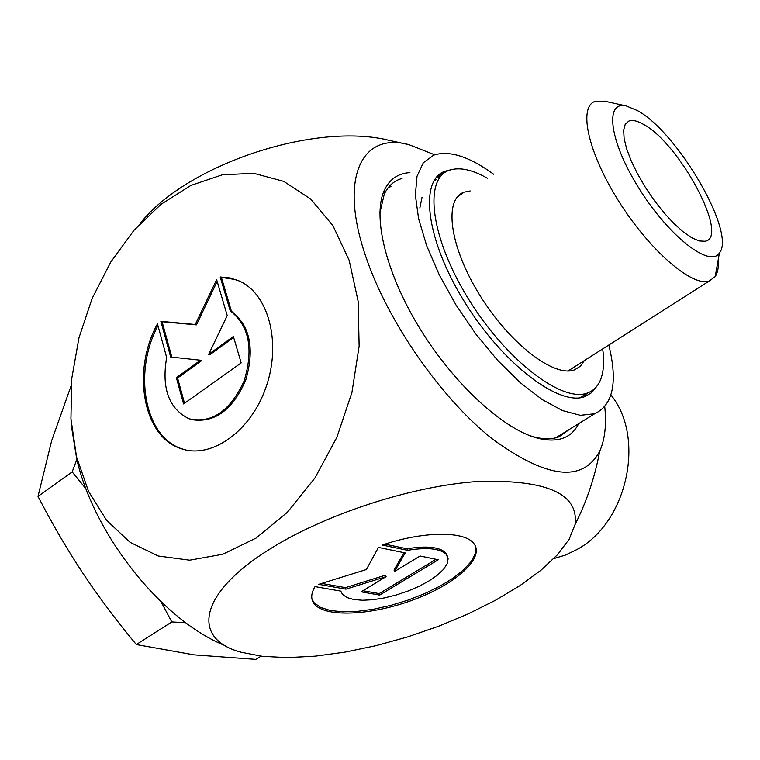 <?xml version="1.0" encoding="UTF-8"?>
<svg xmlns="http://www.w3.org/2000/svg" width="760" height="760" viewBox="0 0 760 760"><rect width="100%" height="100%" fill="white"/><g stroke="black" fill="none" stroke-linecap="round" stroke-linejoin="round"><path stroke-width="1.14" d="M382.261 545.034C422.845 531.192 464.046 530.832 473.556 543.21C485.555 557.146 457.073 583.309 415.207 599.136C373.521 615.182 326.192 618.089 314.535 604.209C310.64 599.517 310.802 593.655 315.029 586.615L340.774 591.1L342.427 594.311L346.902 597.521L353.77 599.526L362.653 600.267L373.074 599.707L384.531 597.892L396.445 594.928L408.243 590.957L419.368 586.159L429.286 580.773L437.494 575.063L443.574 569.288L447.193 563.749L448.124 558.723L446.291 554.477C440.325 548.473 427.395 547.077 407.483 550.306L382.261 545.034M311.99 599.156L314.089 602.699L320.53 607.43L330.305 610.508L342.874 611.819L357.647 611.344L373.939 609.14L391.048 605.321L408.234 600.048L424.792 593.56L440.002 586.121L453.216 578.047L463.837 569.658L471.342 561.336L475.332 553.451L475.541 546.383M384.969 544.15L406.99 548.767C426.892 545.556 439.822 546.953 445.787 552.976L447.488 556.339M407.483 550.306L406.99 548.767M420.08 555.997L438.273 559.759L379.639 595.08L361.095 591.822L386.089 576.64L345.933 589.152L318.687 584.355L366.387 569.525L378.442 547.399L405.203 552.928L394.526 571.52L420.08 555.997M394.526 571.52L394.05 570.01L403.978 552.672M321.68 583.423L345.477 587.632L385.615 575.13L386.089 576.64M345.933 589.152L345.477 587.632M362.909 590.719L379.173 593.589L436.05 559.303M379.639 595.08L379.173 593.589M220.21 276.982L230.005 277.932L239.314 281.01C268.546 293.92 281.618 342.684 266.114 386.935C250.971 431.328 211.451 459.22 181.441 448.761C142.975 437.361 131.394 371.003 157.463 323.902L166.659 357.485C161.395 388.369 168.891 408.813 189.136 418.827C211.793 423.69 230.1 411.112 244.065 381.083C253.802 349.03 249.194 325.622 230.232 310.868L220.21 276.982L221.398 277.39L231.42 311.258C250.078 325.631 254.847 348.612 245.727 380.18C232.55 409.982 214.681 423.149 192.1 419.691M157.947 325.66C132.743 372.675 144.637 437.76 182.656 449.055L185.582 449.91M235.961 279.632L221.398 277.39M230.232 310.868L231.42 311.258M233.377 336.471L241.167 362.919L183.587 403.94L176.377 377.71L200.516 360.24L170.677 357.01L160.873 321.347L195.254 324.491L216.648 279.642L227.23 315.59L208.677 354.341L233.377 336.471M233.681 337.488L209.874 354.702L208.677 354.341M217.17 281.428L196.45 324.872L162.079 321.717L171.827 357.133M195.254 324.491L196.45 324.872M160.873 321.347L162.079 321.717M200.516 360.24L201.723 360.601L177.583 378.052L184.528 403.265M176.377 377.71L177.583 378.052M569.914 429.067L559.018 436.81C552.225 439.384 544.046 439.46 534.47 437.048L530.223 435.803M379.838 213.094L384.247 194.227C387.704 186.912 392.758 181.944 399.399 179.322L402.049 178.419M409.925 172.625C398.24 173.289 389.776 179.027 384.522 189.839C372.286 215.393 385.291 271.396 418.608 326.458C451.858 381.52 500.479 427.044 535.04 437.465L538.336 438.397C558.011 442.976 571.453 438.064 578.654 423.662M434.673 154.784L409.127 144.723C362.035 131.623 338.295 177.032 365.921 256.927C387.647 321.48 440.819 397.974 492.138 438.786C546.782 478.686 582.625 482.866 599.668 451.316C604.913 439.679 606.603 424.821 604.751 406.724M71.592 427.243L76.694 458.755C93.87 535.221 162.649 620.901 225.331 645.706M610.926 394.981C645.829 437.541 627.38 522.737 576.916 549.537L565.516 555.047L553.783 558.609M76.532 456.912L88.54 491.35L106.618 520.362L130.159 542.374L158.241 556.006L189.648 560.177L222.832 554.239L256.044 538.099L287.356 512.306L314.877 478.097L336.87 437.351L351.927 392.474L359.138 346.17L358.14 301.264L349.173 260.357L332.966 225.701L310.669 198.996L283.736 181.364L253.735 173.309L222.281 174.819L190.912 185.421L161.044 204.288L133.931 230.327L110.646 262.238L92.074 298.594L78.945 337.877L71.772 378.47L70.927 418.722L76.532 456.912M267.416 550.639C197.134 595.203 192.242 639.625 241.423 652.298L262.533 656.345L287.413 657.609L315.21 656.156L345.049 652.118L376.077 645.649L407.455 636.975L438.349 626.335L467.932 614.004L495.425 600.305L520.03 585.57L540.987 570.209L557.574 554.629L569.107 539.296L574.997 524.714C579.186 493.8 546.877 479.389 478.068 481.469C411.521 485.839 322.781 514.928 267.416 550.639M140.173 223.44C184.3 167.019 306.09 124.326 382.156 138.795L384.921 139.261M643.511 124.383C679.753 143.421 730.132 237.946 704.947 241.262L699.124 240.939L691.752 237.756L683.164 231.819L673.769 223.373L664.031 212.809L654.436 200.649L645.477 187.501L637.621 174.049L631.246 160.958L626.677 148.903L624.112 138.463L623.646 130.121L625.252 124.25L628.833 121.068C632.434 119.71 637.336 120.821 643.511 124.383M604.998 101.26L595.631 101.222C577.942 105.887 587.556 151.924 618.744 201.229C649.705 250.601 692.379 287.242 709.308 281.019L715.198 276.583C717.782 272.697 718.798 267.017 718.257 259.53M637.497 110.627C677.844 132.42 736.326 233.016 719.435 252.956C710.115 268.175 669.341 236.759 639.578 189.316C609.51 141.977 604.096 100.576 626.269 105.934L637.497 110.627M185.81 622.734L171.798 621.936L161.12 601.872M86.127 489.022L72.171 471.912L76.855 459.401M71.155 385.643L51.67 440.705L38 496.394C52.354 524.125 67.336 549.755 82.935 573.287C98.562 596.799 116.365 620.549 136.334 644.547L193.876 654.844L255.749 659.376L261.05 656.165M136.334 644.547L171.798 621.936M38 496.394L72.171 471.912M436.449 179.55L434.007 180.661M580.526 397.68L581.59 396.72M584.373 360.591L580.355 366.272L574.731 369.778C554.639 378.072 509.865 343.976 479.835 295.269C449.53 246.658 443.45 199.091 464.113 192.147L470.193 190.94M602.689 348.925C604.438 361.665 603.687 372.029 600.438 380.038C597.769 386.394 593.531 390.678 587.717 392.882C562.77 403.303 506.54 360.791 468.74 299.411C430.616 238.155 423.434 178.866 449.141 170.325C459.287 166.82 472.14 169.508 487.692 178.419M596.638 386.498L591.736 392.606L585.19 396.483C559.844 407.094 502.854 364.154 464.597 302.005C426.018 239.989 418.883 179.939 444.99 171.237L450.414 169.888M387.04 189.287L387.543 189.078M608.817 345.03C617.889 382.042 613.178 404.947 594.681 413.753L580.298 415.312L562.542 410.59L542.165 399.56L520.153 382.574L497.657 360.382L475.912 334.115L456.133 305.178L439.441 275.196L426.721 245.841L418.599 218.68L415.368 195.12L417.031 176.234L423.31 162.763L433.713 155.135C449.274 150.119 469.233 156.475 493.591 174.202M557.203 437.427L558.211 436.316M390.963 186.57L388.417 187.445M440.553 176.472L436.059 177.707L444.99 171.237M584.031 396.881L586.596 393.594M419.843 208.002L421.999 197.457M314.535 604.209L314.089 602.699M446.291 554.477L445.787 552.976M181.441 448.761L182.656 449.055M534.47 437.048L538.336 438.397M384.247 194.227L384.522 189.839M409.127 144.723L382.156 138.795M574.997 524.714C586.72 501.448 594.947 476.985 599.668 451.316M625.119 124.507L628.833 121.068M626.269 105.934L604.162 101.08M719.435 252.956L715.198 276.583M568.1 370.956L709.308 281.019M457.216 197.077L464.113 192.147M579.928 397.765L587.717 392.882M555.76 437.827L594.681 413.753"/></g></svg>
